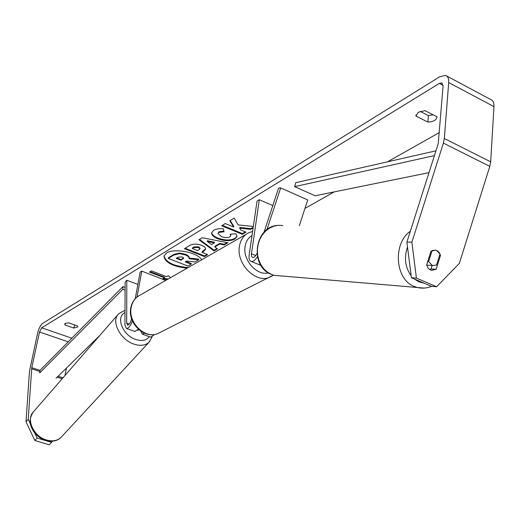 <?xml version="1.0" encoding="UTF-8"?>
<svg xmlns="http://www.w3.org/2000/svg" width="520" height="520" viewBox="0 0 520 520"><rect width="100%" height="100%" fill="white"/><g stroke="black" fill="none" stroke-linecap="round" stroke-linejoin="round"><path stroke-width="0.78" d="M264.004 232.297L278.584 188.013L280.657 187.902L307.73 199.927L299.325 225.641M280.657 187.902L266.909 229.684M257.419 256.744C255.236 260.13 253.162 261.697 251.199 261.443C249.386 260.845 248.709 258.7 249.158 255.028L257.049 201.097L259.311 199.719L251.394 254.196L251.544 256.321L252.636 257.511C254.105 257.615 255.541 256.282 256.939 253.513M260.208 265.103L251.199 261.443M272.798 205.589L259.311 199.719M431.997 265.194L428.643 261.567L432.107 250.556L435.565 250.094L436.657 250.445L439.991 254.085L436.527 265.05L432.959 265.512L431.997 265.194M427.732 261.514L428.643 261.567M164.034 255.866C165.776 262.34 173.817 266.24 188.149 267.566M201.662 259.812C197.971 252.447 173.875 247.793 166.452 253.032L163.963 256.185C165.087 262.548 172.796 266.546 187.096 268.164M34.606 432.79L37.096 438.041L34.846 440.499L26 421.798L28.21 419.302L31.779 367.666L39.52 332.007L41.691 327.815L439.354 83.401L441.779 82.901L443.092 85.956L438.224 143.637L406.887 242.073L411.885 242.197L416.41 278.07L411.411 277.719L406.887 242.073M304.961 208.397L334.185 191.9M387.433 161.85L439.361 132.542M253.331 226.473L238.134 224.894L234.189 218.062L229.801 220.76L233.721 227.045L225.264 223.555L221.65 225.778L242.314 234.28L245.999 232.115L240.669 229.918L239.688 228.15L250.738 229.333L253.123 227.929M219.667 244.056L214.844 246.916L217.529 248.859L214.006 250.933L198.972 239.72L202.228 237.718L227.897 242.762L224.159 244.959L219.667 244.056L219.772 243.386L214.948 246.253L214.844 246.916M77.532 325.949L77.831 326.859L73.886 328.075L65.046 324.987L64.727 324.044L65.286 323.369L68.659 322.836L77.532 325.949M436.976 116.779L424.976 110.637L418.314 112.262L415.928 116.025L427.863 122.077C433.231 121.791 436.274 120.185 436.976 117.253L436.976 116.779M150.215 271.694L164.606 277.225L164.495 277.849L162.799 278.831L167.356 279.487M164.495 277.849L149.532 272.103L151.548 270.894L166.543 276.666L168.253 275.672L170.547 277.661M201.591 245.356L201.65 245.381C204.549 246.597 205.868 247.864 205.621 249.171L203.684 251.388L202.033 252.369L207.721 254.625L204.393 256.581L184.431 248.69L189.494 245.577C192.79 243.692 196.827 243.614 201.591 245.356M235.976 233.805L237.003 236.567L234.819 239.096C230.295 241.28 224.582 241.163 217.692 238.732L217.633 238.713C213.428 236.906 211.432 234.923 211.66 232.765L213.616 230.302L215.404 229.444L218.81 228.696L223.386 228.728L224.029 231.738L218.81 232.453L217.984 233.493L221.254 236.529C224.725 237.816 227.565 237.952 229.775 236.931L230.756 235.755L230.211 234.169L235.976 233.805M26 421.798L29.471 371.325L37.596 333.184C38.805 328.406 40.489 325.15 42.64 323.414L439.907 76.641L445.634 75.439C447.896 76.349 448.916 78.715 448.695 82.543L444.327 138.502L443.385 143.124L411.885 242.197M420.219 111.397L428.415 115.583L433.16 114.823M64.928 375.59L66.469 368.056M446.674 75.998L490.646 99.483C493.012 100.451 494.117 102.823 493.974 106.606L490.672 161.824L489.801 166.368L459.349 263.367L436.605 286.754L416.41 278.07M435.851 250.159C438.197 250.9 439.738 252.681 440.466 255.502L436.131 269.243L431.373 270.419L428.324 268.528L426.608 265.07L430.976 251.27L435.552 250.088M429.754 269.75L431.048 268.95L436.131 269.243M436.605 286.754L431.522 286.351L411.411 277.719M431.048 268.95L432.146 265.467M28.21 419.302L30.374 423.859M34.846 440.499L49.244 444.795L51.519 442.357L37.096 438.041M51.519 442.357L52.475 441.188M73.886 328.075L74.535 324.896M65.046 324.987L65.397 323.303M439.556 255.469L440.466 255.502M427.863 122.077L428.415 115.583M415.928 116.025L416.032 114.862M168.292 258.421L168.402 257.777L173.752 254.475L179.66 253.025L185.393 254.248C188.175 255.411 189.43 256.614 189.156 257.849L188.994 258.733L198.679 259.786L194.922 261.989L186.622 261.047L185.224 261.878L191.172 264.199L187.987 266.071L168.292 258.421L173.641 255.125L179.55 253.675L185.283 254.904C188.065 256.061 189.319 257.257 189.053 258.499M189.118 258.089L198.783 259.136L198.679 259.786M185.919 261.463L191.282 263.556L191.172 264.199M179.66 253.025L179.55 253.675M163.683 278.317L168.246 278.98M217.074 248.528L214.11 250.269L214.006 250.933M214.11 250.269L199.524 239.382M227.123 242.606L224.263 244.29L224.159 244.959M224.263 244.29L219.772 243.386M214.338 242.899L214.442 242.229L207.337 240.747L207.227 241.417L211.569 244.55L214.338 242.899L207.227 241.417M205.641 248.839L202.144 251.713L202.033 252.369M207.123 254.391L204.503 255.931L204.393 256.581M204.503 255.931L185.127 248.268M199.979 248.892L200.089 248.228L198.614 246.831L194.051 246.942L192.498 247.884L192.387 248.547L197.697 250.647L199.979 248.892L198.504 247.488L193.941 247.605L192.387 248.547M239.688 228.15L239.792 227.461L250.835 228.644L250.738 229.333M250.835 228.644L253.221 227.24M222.358 225.342L242.417 233.603L242.314 234.28M242.417 233.603L245.375 231.862M230.191 220.519L233.825 226.363L233.721 227.045M237.029 236.217L234.923 238.42C230.393 240.611 224.686 240.487 217.796 238.062L217.744 238.036C213.785 236.347 211.783 234.481 211.738 232.433M223.88 231.042L218.914 231.777L217.984 233.493M230.756 235.755L230.685 234.143M182.397 256.99L178.263 257.094L176.189 258.356L180.941 260.208L183.69 258.206L182.397 256.99M176.878 257.933L181.051 259.565L183.651 257.881M181.051 259.565L180.941 260.208M137.885 284.401L126.802 280.221L125.119 282.178L124.956 325.111L126.471 328.49C128.622 328.347 130.605 325.819 132.431 320.899M138.424 329.271L134.66 331.409M150.43 337.031L150.826 337.175L154.59 334.464M126.802 280.221L126.692 323.18L127.576 325.143C129.214 324.825 130.507 322.842 131.437 319.209L131.56 318.565M135.233 298.708L140.16 272.11L141.804 271.108L137.02 297.037M165.691 280.442L141.804 271.108M140.784 331.13L142.357 334.152L144.586 333.209M139.067 329.829L137.618 330.239M125.099 287.404L122.954 286.605L40.008 370.357L39.728 372.925L122.785 289.322L122.954 286.605M125.093 290.18L122.785 289.322M56.043 378.248L99.859 335.394M435.935 150.826L295.744 182.683L294.651 186.635L315.088 195.78L428.994 172.64M434.415 155.603L294.651 186.635M255.749 255.541L251.446 253.78M410.339 231.225C392.47 243.678 395.148 279.533 414.284 286.468L417.274 287.489L424.106 288.08M424.151 283.186L418.951 281.84L414.271 278.947M411.157 275.736C405.106 267.274 403.891 257.68 407.511 246.955M431.49 286.338C426.868 288.236 422.13 288.62 417.274 287.489L274.346 275.353L271.726 274.495L267.599 272.233L263.978 269.016L261.027 264.979L258.889 260.299L257.647 255.183L257.374 249.867L258.07 244.576L259.714 239.551L262.23 235.02L265.499 231.186L269.373 228.208L273.683 226.226L278.233 225.316L282.828 225.511M71.851 338.208L41.691 327.815M443.112 85.391L439.354 83.401M489.801 166.368L443.385 143.124M68.243 341.848L39.52 332.007M62.946 377.865L58.071 376.272M40.008 370.357L31.779 367.666M62.166 378.762L57.187 377.137M39.884 371.481L31.616 368.778M493.974 106.606L448.695 82.543M490.672 161.824L444.327 138.502M185.334 254.228L185.224 254.878M185.393 254.248L185.283 254.904M173.752 254.475L173.641 255.125M203.788 250.731L203.684 251.388M198.614 246.831L198.504 247.488M194.051 246.942L193.941 247.605M198.672 246.85L198.562 247.514M234.923 238.42L234.819 239.096M217.796 238.062L217.692 238.732M217.744 238.036L217.633 238.713M218.914 231.777L218.81 232.453M183.15 258.297L183.04 258.947M129.285 324.11L126.692 323.18M246.266 234.221L140.452 294.925C135.538 297.252 132.457 301.366 131.228 307.255C127.731 322.413 144.833 339.274 157.736 333.613L160.635 332.15M272.24 275.938L269.321 277.381C255.411 283.419 236.08 263.53 239.415 246.324C240.572 239.636 243.802 235.06 249.106 232.589L252.603 231.465M252.005 235.573C248.235 237.816 245.934 241.449 245.102 246.474C242.554 259.987 256.808 276.048 268.405 272.889M149.682 341.517L148.909 342.349C145.281 345.54 140.348 346.138 134.095 344.143C120.14 339.826 110.676 320.879 118.684 313.742L33.618 411.613C25.59 418.984 33.592 436.703 46.683 440.063C52.54 441.636 57.298 440.778 60.944 437.489C57.382 440.999 52.384 441.994 45.942 440.479C40.605 438.782 36.348 435.552 33.169 430.788C30.895 426.296 27.69 421.804 32.929 412.399M125.008 312.611C115.362 316.849 122.694 335.452 135.817 339.488C141.986 341.4 146.49 340.45 149.338 336.642M277.017 225.446C254.04 227.403 249.587 266.89 271.583 274.476L274.346 275.353M426.628 265.155L432.959 265.512M441.779 82.901L442.228 83.135M135.05 331.546L126.471 328.49M142.357 334.152L150.826 337.175M273.442 275.113L157.736 333.613C144.177 339.424 127.367 322.842 130.819 307.743C131.787 302.842 134.173 299.039 137.982 296.322M152.055 336.947L148.909 342.349L60.944 437.489M125.015 310.297L118.684 313.742"/></g></svg>
